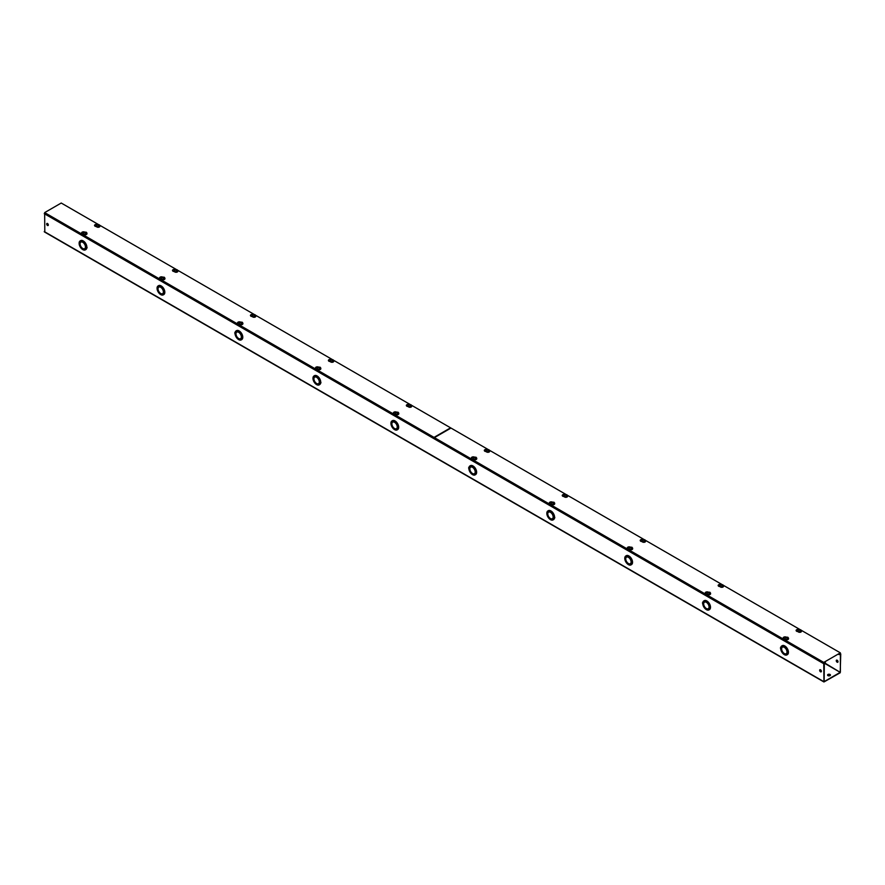 <?xml version="1.0" encoding="UTF-8"?>
<svg xmlns="http://www.w3.org/2000/svg" width="885" height="885" viewBox="0 0 885 885"><rect width="100%" height="100%" fill="white"/><g stroke="black" fill="none" stroke-linecap="round" stroke-linejoin="round"><path stroke-width="1.33" d="M96.498 226.527A1.87 1.073 180 0 1 95.093 226.206A1.87 1.073 180 0 1 94.54 225.443A1.87 1.073 180 0 1 95.569 224.491A1.87 1.073 180 0 1 97.516 224.58M96.996 224.856A1.87 1.073 0 0 0 94.584 225.664M83.577 233.983A1.87 1.073 180 0 1 82.172 233.673A1.87 1.073 180 0 1 81.619 232.91A1.87 1.073 180 0 1 82.648 231.947A1.87 1.073 180 0 1 84.595 232.036M84.075 232.312A1.87 1.073 0 0 0 81.663 233.12M174.445 271.529A1.87 1.073 180 0 1 173.04 271.219A1.87 1.073 180 0 1 172.498 270.456A1.87 1.073 180 0 1 173.526 269.494A1.87 1.073 180 0 1 175.473 269.582M174.942 269.859A1.87 1.073 0 0 0 172.531 270.666M161.524 278.985A1.87 1.073 180 0 1 160.119 278.675A1.87 1.073 180 0 1 159.577 277.912A1.87 1.073 180 0 1 160.605 276.95A1.87 1.073 180 0 1 162.552 277.049M162.021 277.315A1.87 1.073 0 0 0 159.61 278.122M252.402 316.531A1.87 1.073 180 0 1 250.997 316.222A1.87 1.073 180 0 1 250.444 315.458A1.87 1.073 180 0 1 251.473 314.496A1.87 1.073 180 0 1 253.42 314.595M252.9 314.861A1.87 1.073 0 0 0 250.488 315.668M239.481 323.998A1.87 1.073 180 0 1 238.076 323.678A1.87 1.073 180 0 1 237.523 322.914A1.87 1.073 180 0 1 238.552 321.952A1.87 1.073 180 0 1 240.499 322.051M239.979 322.328A1.87 1.073 0 0 0 237.567 323.136M330.348 361.534A1.87 1.073 180 0 1 328.943 361.224A1.87 1.073 180 0 1 328.401 360.46A1.87 1.073 180 0 1 329.43 359.498A1.87 1.073 180 0 1 331.377 359.598M330.846 359.863A1.87 1.073 0 0 0 328.435 360.682M317.427 369.001A1.87 1.073 180 0 1 316.022 368.68A1.87 1.073 180 0 1 315.48 367.928A1.87 1.073 180 0 1 316.509 366.965A1.87 1.073 180 0 1 318.456 367.054M317.925 367.33A1.87 1.073 0 0 0 315.514 368.138M408.306 406.547A1.87 1.073 180 0 1 406.901 406.226A1.87 1.073 180 0 1 406.348 405.463A1.87 1.073 180 0 1 407.377 404.511A1.87 1.073 180 0 1 409.324 404.6M408.804 404.876A1.87 1.073 0 0 0 406.392 405.684M395.385 414.003A1.87 1.073 180 0 1 393.98 413.693A1.87 1.073 180 0 1 393.427 412.93A1.87 1.073 180 0 1 394.456 411.967A1.87 1.073 180 0 1 396.403 412.067M395.883 412.333A1.87 1.073 0 0 0 393.471 413.14M98.423 224.502L61.231 203.03L44.659 212.599L434.015 437.389L450.587 427.82L411.558 405.286M410.231 404.522L333.601 360.284M332.273 359.509L255.654 315.281M254.327 314.507L177.697 270.268M176.369 269.505L99.751 225.266M450.587 427.82L434.015 437.389M44.659 212.599L434.015 437.821M827.995 675.642A1.438 0.83 180 0 1 827.575 675.056A1.438 0.83 180 0 1 828.46 674.281A1.438 0.83 180 0 1 830.03 674.47A1.438 0.83 180 0 1 830.451 675.056A1.438 0.83 180 0 1 829.566 675.819A1.438 0.83 180 0 1 827.995 675.642M830.395 675.266A1.438 0.83 0 0 0 830.03 674.89A1.438 0.83 0 0 0 828.637 674.68A1.438 0.83 0 0 0 827.63 675.266M47.502 225.487A1.217 0.708 60 0 1 47.502 223.496A1.217 0.708 60 0 1 47.502 225.487M48.266 225.387A1.217 0.708 60 0 1 47.104 223.374M820.517 671.792A1.217 0.708 60 0 1 820.517 669.79A1.217 0.708 60 0 1 820.517 671.792M821.291 671.693A1.217 0.708 60 0 1 820.13 669.679M82.626 240.609A5.166 2.987 60 0 0 80.657 240.631L80.181 240.908A5.166 2.987 60 0 1 82.349 240.963L83.168 241.428A5.166 2.987 60 0 1 85.336 243.873L84.761 244.216L85.336 243.873M82.825 240.687L83.632 241.162A5.166 2.987 60 0 1 85.801 243.607M160.572 285.612A5.166 2.987 60 0 0 158.603 285.645L158.138 285.91A5.166 2.987 60 0 1 160.307 285.966L161.114 286.43A5.166 2.987 60 0 1 163.282 288.886L163.769 288.654A5.166 2.987 60 0 1 164.809 291.751L164.809 292.692M160.771 285.689L161.579 286.165A5.166 2.987 60 0 1 163.747 288.61L163.305 288.919A5.166 2.987 60 0 1 164.344 292.017L164.344 292.957A5.166 2.987 60 0 1 163.305 294.86A5.166 2.987 60 0 1 161.114 294.816L160.307 294.351A5.166 2.987 60 0 1 158.138 291.906A5.166 2.987 60 0 1 157.076 288.764L157.076 287.824A5.166 2.987 60 0 1 158.116 285.921L158.692 286.917L158.116 285.921M238.53 330.614A5.166 2.987 60 0 0 236.56 330.647L236.085 330.913A5.166 2.987 60 0 1 238.253 330.968L239.072 331.444A5.166 2.987 60 0 1 241.24 333.888L240.665 334.22L241.24 333.888M238.729 330.702L239.536 331.167A5.166 2.987 60 0 1 241.705 333.612M316.476 375.627A5.166 2.987 60 0 0 314.507 375.649L314.042 375.926A5.166 2.987 60 0 1 316.21 375.97L317.018 376.446A5.166 2.987 60 0 1 319.186 378.891L318.611 379.223L319.186 378.891M316.675 375.705L317.483 376.169A5.166 2.987 60 0 1 319.651 378.625M394.433 420.629A5.166 2.987 60 0 0 392.464 420.652L391.989 420.928A5.166 2.987 60 0 1 394.157 420.983L394.976 421.448A5.166 2.987 60 0 1 397.144 423.893L397.63 423.661A5.166 2.987 60 0 1 398.67 426.769L398.67 427.698M394.633 420.707L395.44 421.183A5.166 2.987 60 0 1 397.608 423.627L397.166 423.937A5.166 2.987 60 0 1 398.195 427.035L398.195 427.975A5.166 2.987 60 0 1 397.166 429.878A5.166 2.987 60 0 1 394.976 429.833L394.157 429.369A5.166 2.987 60 0 1 391.989 426.924L392.564 426.581L391.966 426.88A5.166 2.987 60 0 1 390.938 423.782L390.938 422.842A5.166 2.987 60 0 1 391.966 420.939L392.553 421.935L391.966 420.939M472.38 465.632A5.166 2.987 60 0 0 470.411 465.665L469.946 465.93A5.166 2.987 60 0 1 472.114 465.986L472.922 466.45A5.166 2.987 60 0 1 475.09 468.906L474.515 469.238L475.09 468.906M472.579 465.72L473.387 466.185A5.166 2.987 60 0 1 475.555 468.63M550.337 510.634A5.166 2.987 60 0 0 548.368 510.667L547.892 510.933A5.166 2.987 60 0 1 550.061 510.988L550.879 511.464A5.166 2.987 60 0 1 553.048 513.908L552.472 514.24L553.048 513.908M550.536 510.722L551.344 511.187A5.166 2.987 60 0 1 553.512 513.632M628.284 555.647A5.166 2.987 60 0 0 626.314 555.669L625.85 555.946A5.166 2.987 60 0 1 628.018 555.99L628.826 556.466A5.166 2.987 60 0 1 630.994 558.911L631.481 558.678A5.166 2.987 60 0 1 632.521 561.776L632.521 562.716M628.483 555.725L629.29 556.189A5.166 2.987 60 0 1 631.459 558.645L631.016 558.955A5.166 2.987 60 0 1 632.056 562.052L632.056 562.993A5.166 2.987 60 0 1 631.016 564.895A5.166 2.987 60 0 1 628.826 564.851L628.018 564.387A5.166 2.987 60 0 1 625.85 561.931L626.425 561.599L625.828 561.898A5.166 2.987 60 0 1 624.788 558.8L624.788 557.86A5.166 2.987 60 0 1 625.828 555.957L626.403 556.953L625.828 555.957M706.241 600.649A5.166 2.987 60 0 0 704.272 600.672L703.796 600.948A5.166 2.987 60 0 1 705.964 601.003L706.783 601.468A5.166 2.987 60 0 1 708.951 603.913L708.376 604.256L708.951 603.913M706.44 600.727L707.248 601.203A5.166 2.987 60 0 1 709.416 603.647M784.187 645.652A5.166 2.987 60 0 0 782.218 645.685L781.754 645.95A5.166 2.987 60 0 1 783.922 646.006L784.73 646.47A5.166 2.987 60 0 1 786.898 648.926L786.322 649.258L786.898 648.926M784.387 645.74L785.194 646.205A5.166 2.987 60 0 1 787.362 648.65M836.734 660.088A1.217 0.708 -120 0 0 837.896 662.102M837.133 660.199A1.217 0.708 -120 0 0 837.133 662.201A1.217 0.708 -120 0 0 837.133 660.199M824.333 681.505L840.197 672.346L824.322 663.186L824.145 681.395M44.659 212.809L44.803 231.881M824.698 662.965L840.197 672.346M838.925 654.092L840.385 654.126L840.385 672.025M839.124 654.214L840.75 653.915L840.197 672.777L823.935 681.97L823.769 663.717L825.395 662.566L824.333 663.186M85.823 243.641L84.772 244.238L85.823 243.641A5.166 2.987 60 0 1 86.863 246.749L86.863 247.678M86.83 247.888A5.166 2.987 60 0 1 85.823 249.581L85.358 249.858A5.166 2.987 60 0 1 83.168 249.813L82.349 249.349A5.166 2.987 60 0 1 80.181 246.893L80.867 246.495L80.159 246.86A5.166 2.987 60 0 1 79.13 243.762L79.13 242.822A5.166 2.987 60 0 1 80.159 240.919L80.745 241.915L80.159 240.919M84.396 248.785A4.016 2.323 -120 0 0 84.993 248.707M85.801 249.603L84.772 248.862L85.336 249.869A5.166 2.987 60 0 0 86.387 247.955L87.139 247.711M164.787 292.902A5.166 2.987 60 0 1 163.769 294.594L162.729 293.864L163.747 294.605M162.342 293.787A4.016 2.323 -120 0 0 162.94 293.709M241.727 333.656L240.676 334.253L241.727 333.656A5.166 2.987 60 0 1 242.767 336.754L242.767 337.694M242.733 337.904A5.166 2.987 60 0 1 241.727 339.597L241.24 339.884A5.166 2.987 60 0 1 239.072 339.829L238.253 339.353A5.166 2.987 60 0 1 236.085 336.908L236.771 336.51M240.3 338.789A4.016 2.323 -120 0 0 240.897 338.723M319.673 378.658L318.633 379.256L319.673 378.658A5.166 2.987 60 0 1 320.713 381.756L320.713 382.696M320.691 382.906A5.166 2.987 60 0 1 319.673 384.599L319.186 384.887A5.166 2.987 60 0 1 317.018 384.831L316.21 384.367A5.166 2.987 60 0 1 314.042 381.911L314.728 381.512L314.02 381.877A5.166 2.987 60 0 1 312.98 378.78L312.98 377.84A5.166 2.987 60 0 1 314.02 375.937L314.595 376.922L314.02 375.937M318.246 383.802A4.016 2.323 -120 0 0 318.843 383.725M398.637 427.909A5.166 2.987 60 0 1 397.63 429.601L396.58 428.882L397.608 429.623M396.203 428.805A4.016 2.323 -120 0 0 396.801 428.727M475.577 468.674L474.537 469.271L475.577 468.674A5.166 2.987 60 0 1 476.617 471.771L476.617 472.712M476.595 472.922A5.166 2.987 60 0 1 475.577 474.614L475.09 474.891A5.166 2.987 60 0 1 472.922 474.836L472.114 474.371A5.166 2.987 60 0 1 469.946 471.926L470.632 471.517M474.15 473.807A4.016 2.323 -120 0 0 474.747 473.729M553.534 513.676L552.483 514.274L553.534 513.676A5.166 2.987 60 0 1 554.574 516.774L554.574 517.714M554.541 517.924A5.166 2.987 60 0 1 553.534 519.617L553.048 519.904A5.166 2.987 60 0 1 550.879 519.849L550.061 519.373A5.166 2.987 60 0 1 547.892 516.928L548.589 516.53L547.87 516.895A5.166 2.987 60 0 1 546.841 513.787L546.841 512.857A5.166 2.987 60 0 1 547.87 510.944L548.457 511.939L547.87 510.944M552.107 518.809A4.016 2.323 -120 0 0 552.705 518.743M632.498 562.926A5.166 2.987 60 0 1 631.481 564.619L630.441 563.9L631.459 564.63M630.054 563.822A4.016 2.323 -120 0 0 630.651 563.745M709.438 603.681L708.387 604.278L709.438 603.681A5.166 2.987 60 0 1 710.478 606.789L710.478 607.718M710.445 607.929A5.166 2.987 60 0 1 709.438 609.632L708.951 609.909A5.166 2.987 60 0 1 706.783 609.853L705.964 609.389A5.166 2.987 60 0 1 703.796 606.944L704.493 606.535M708.011 608.825A4.016 2.323 -120 0 0 708.608 608.747M787.385 648.694L786.345 649.291L787.385 648.694A5.166 2.987 60 0 1 788.424 651.791L788.424 652.732M788.402 652.942A5.166 2.987 60 0 1 787.385 654.635L786.898 654.911A5.166 2.987 60 0 1 784.73 654.856L783.922 654.391A5.166 2.987 60 0 1 781.754 651.946L782.44 651.537M785.957 653.827A4.016 2.323 -120 0 0 786.555 653.761M838.549 654.303L839.124 654.635M83.035 242.28L82.891 242.18A4.016 2.323 60 0 1 84.761 244.216M80.756 241.904A4.016 2.323 60 0 1 82.626 242.036L82.626 242.225A3.794 2.19 60 0 0 80.867 242.103L81.331 241.837M80.093 243.497L80.081 243.696A3.794 2.19 60 0 1 80.867 242.103M79.915 243.596A4.016 2.323 60 0 1 80.745 241.915M80.745 246.528A4.016 2.323 60 0 1 79.915 243.895L80.081 243.994A3.794 2.19 60 0 0 82.626 248.397L82.626 248.585A4.016 2.323 60 0 1 80.756 246.561M84.761 248.873A4.016 2.323 60 0 1 82.891 248.74L83.068 248.641M84.772 248.862A4.016 2.323 60 0 0 85.602 247.18L85.436 247.081A3.794 2.19 60 0 1 84.65 248.674A3.794 2.19 60 0 1 82.891 248.552L82.891 248.74M86.863 246.749L86.675 247.977M85.358 243.917A5.166 2.987 60 0 1 86.387 247.015M84.772 244.238A4.016 2.323 60 0 1 85.602 246.871L85.591 246.694M82.891 242.368A3.794 2.19 60 0 1 85.436 246.782M160.993 287.293L160.838 287.194A4.016 2.323 60 0 1 162.707 289.218A4.016 2.323 60 0 1 163.548 291.884L163.537 291.696M158.05 288.499L157.873 288.599A4.016 2.323 60 0 1 158.692 286.917A4.016 2.323 60 0 1 160.583 287.039L160.583 287.227A3.794 2.19 60 0 0 158.813 287.105L159.278 286.84M157.873 288.599L158.039 288.698A3.794 2.19 60 0 1 158.813 287.105M158.692 291.541L158.116 291.862L158.714 291.563A4.016 2.323 60 0 1 157.873 288.908L158.039 288.997A3.794 2.19 60 0 0 160.583 293.411L160.583 293.599A4.016 2.323 60 0 1 158.714 291.563L158.692 291.541M160.838 293.743L160.838 293.555A3.794 2.19 60 0 0 162.608 293.676A3.794 2.19 60 0 0 163.382 292.083L163.548 292.183A4.016 2.323 60 0 1 162.729 293.864L162.707 293.875A4.016 2.323 60 0 1 160.838 293.743L161.015 293.643M160.838 287.382A3.794 2.19 60 0 1 163.382 291.784M238.939 332.295L238.795 332.196A4.016 2.323 60 0 1 240.665 334.22M236.66 331.908L236.085 330.913L236.66 331.908A4.016 2.323 60 0 1 238.53 332.041L238.53 332.229A3.794 2.19 60 0 0 236.771 332.118L237.235 331.842M235.996 333.501L235.985 333.7A3.794 2.19 60 0 1 236.771 332.118M235.819 333.612A4.016 2.323 60 0 1 236.649 331.919M236.085 330.913L236.063 330.924A5.166 2.987 60 0 0 235.034 332.826L235.056 332.627M236.76 336.477L236.063 336.864A5.166 2.987 60 0 1 235.034 333.767L234.746 332.804M236.649 336.543A4.016 2.323 60 0 1 235.819 333.91L235.985 333.999A3.794 2.19 60 0 0 238.53 338.413L238.53 338.601A4.016 2.323 60 0 1 236.66 336.577M241.727 339.597L240.676 338.878A4.016 2.323 60 0 1 238.795 338.756L238.795 338.568A3.794 2.19 60 0 0 240.554 338.678A3.794 2.19 60 0 0 241.339 337.096L241.505 337.185A4.016 2.323 60 0 1 240.676 338.878L241.24 339.884M242.767 336.754L242.291 337.959A5.166 2.987 60 0 1 241.262 339.862M241.262 333.922A5.166 2.987 60 0 1 242.291 337.03M240.676 334.253A4.016 2.323 60 0 1 241.505 336.886L241.494 336.709M238.795 332.384A3.794 2.19 60 0 1 241.339 336.798M316.896 377.298L316.741 377.198A4.016 2.323 60 0 1 318.611 379.223M313.954 378.514L313.777 378.614A4.016 2.323 60 0 1 314.595 376.922A4.016 2.323 60 0 1 316.487 377.054L316.487 377.242A3.794 2.19 60 0 0 314.717 377.121L315.182 376.855M313.777 378.614L313.943 378.703A3.794 2.19 60 0 1 314.717 377.121M314.595 381.546A4.016 2.323 60 0 1 313.777 378.913L313.943 379.012A3.794 2.19 60 0 0 316.487 383.415L316.487 383.603A4.016 2.323 60 0 1 314.617 381.579M318.611 383.891L319.186 384.887L318.611 383.891A4.016 2.323 60 0 1 316.741 383.758L316.918 383.659M318.633 383.88A4.016 2.323 60 0 0 319.452 382.187L319.286 382.099A3.794 2.19 60 0 1 318.512 383.681A3.794 2.19 60 0 1 316.741 383.57L316.741 383.758M319.673 384.599L319.208 384.875A5.166 2.987 60 0 0 320.248 382.973L321.001 382.729M320.713 381.756L320.536 382.995M319.208 378.935A5.166 2.987 60 0 1 320.248 382.032M318.633 379.256A4.016 2.323 60 0 1 319.452 381.889L319.441 381.712M316.741 377.386A3.794 2.19 60 0 1 319.286 381.8M394.843 422.3L394.699 422.2A4.016 2.323 60 0 1 396.569 424.236A4.016 2.323 60 0 1 397.409 426.902L397.398 426.714M391.9 423.517L391.723 423.616A4.016 2.323 60 0 1 392.553 421.935A4.016 2.323 60 0 1 394.433 422.056L394.433 422.245A3.794 2.19 60 0 0 392.674 422.123L393.139 421.857M391.723 423.616L391.889 423.716A3.794 2.19 60 0 1 392.674 422.123M392.663 426.481L392.553 426.548A4.016 2.323 60 0 1 391.723 423.915L391.889 424.015A3.794 2.19 60 0 0 394.433 428.428L394.433 428.606A4.016 2.323 60 0 1 392.564 426.581L392.686 426.515M394.699 428.76L394.699 428.572A3.794 2.19 60 0 0 396.458 428.694A3.794 2.19 60 0 0 397.243 427.101L397.409 427.201A4.016 2.323 60 0 1 396.58 428.882L396.569 428.893A4.016 2.323 60 0 1 394.699 428.76L394.876 428.661M394.699 422.388A3.794 2.19 60 0 1 397.243 426.802M472.8 467.313L472.645 467.214A4.016 2.323 60 0 1 474.515 469.238M470.521 466.926L469.946 465.93L470.521 466.926A4.016 2.323 60 0 1 472.391 467.059L472.391 467.247A3.794 2.19 60 0 0 470.621 467.136L471.085 466.86M469.858 468.519L469.846 468.718A3.794 2.19 60 0 1 470.621 467.136M469.681 468.619A4.016 2.323 60 0 1 470.499 466.937M469.946 465.93L469.924 465.941A5.166 2.987 60 0 0 468.884 467.844L468.917 467.634M470.61 471.495L469.924 471.882A5.166 2.987 60 0 1 468.884 468.784L468.596 467.822M470.499 471.561A4.016 2.323 60 0 1 469.681 468.928L469.846 469.017A3.794 2.19 60 0 0 472.391 473.431L472.391 473.619A4.016 2.323 60 0 1 470.521 471.583M474.515 473.895A4.016 2.323 60 0 1 472.645 473.763L472.645 473.575A3.794 2.19 60 0 0 474.415 473.696A3.794 2.19 60 0 0 475.19 472.103L475.356 472.203A4.016 2.323 60 0 1 474.537 473.884L475.09 474.891M475.577 474.614L474.537 473.884M476.617 471.771L476.152 472.977A5.166 2.987 60 0 1 475.112 474.88M475.112 468.939A5.166 2.987 60 0 1 476.152 472.037M474.537 469.271A4.016 2.323 60 0 1 475.356 471.904L475.345 471.716M472.645 467.402A3.794 2.19 60 0 1 475.19 471.805M550.747 512.315L550.603 512.216A4.016 2.323 60 0 1 552.472 514.24M547.804 513.521L547.627 513.632A4.016 2.323 60 0 1 548.457 511.939A4.016 2.323 60 0 1 550.337 512.061L550.337 512.249A3.794 2.19 60 0 0 548.578 512.138L549.043 511.862M547.627 513.632L547.793 513.72A3.794 2.19 60 0 1 548.578 512.138M548.457 516.563A4.016 2.323 60 0 1 547.627 513.931L547.793 514.019A3.794 2.19 60 0 0 550.337 518.433L550.337 518.621A4.016 2.323 60 0 1 548.468 516.597M550.603 518.776L550.603 518.588A3.794 2.19 60 0 0 552.362 518.698A3.794 2.19 60 0 0 553.147 517.117L553.313 517.205A4.016 2.323 60 0 1 552.483 518.898L553.048 519.904L552.472 518.909A4.016 2.323 60 0 1 550.603 518.776L550.78 518.665M553.534 519.617L553.07 519.882A5.166 2.987 60 0 0 554.098 517.979L554.851 517.747M554.574 516.774L554.386 518.013M553.07 513.942A5.166 2.987 60 0 1 554.098 517.05M552.483 514.274A4.016 2.323 60 0 1 553.313 516.906L553.302 516.729M550.603 512.404A3.794 2.19 60 0 1 553.147 516.818M628.704 557.318L628.549 557.218A4.016 2.323 60 0 1 630.419 559.243M625.761 558.535L625.584 558.634A4.016 2.323 60 0 1 626.403 556.953A4.016 2.323 60 0 1 628.295 557.074L628.295 557.262A3.794 2.19 60 0 0 626.525 557.141L627 556.875M625.584 558.634L625.75 558.723A3.794 2.19 60 0 1 626.525 557.141M626.514 561.499L626.403 561.566A4.016 2.323 60 0 1 625.584 558.933L625.75 559.032A3.794 2.19 60 0 0 628.295 563.435L628.295 563.623A4.016 2.323 60 0 1 626.425 561.599L626.536 561.533M630.419 563.911A4.016 2.323 60 0 1 628.549 563.778L628.726 563.679M630.441 563.9A4.016 2.323 60 0 0 631.259 562.207L631.093 562.119A3.794 2.19 60 0 1 630.319 563.701A3.794 2.19 60 0 1 628.549 563.59L628.549 563.778M630.441 559.276A4.016 2.323 60 0 1 631.259 561.909L631.248 561.732M628.549 557.406A3.794 2.19 60 0 1 631.093 561.82M706.65 602.32L706.507 602.22A4.016 2.323 60 0 1 708.376 604.256M703.708 603.537L703.531 603.636A4.016 2.323 60 0 1 704.36 601.955L703.796 600.948L704.36 601.955A4.016 2.323 60 0 1 706.241 602.077L706.241 602.265A3.794 2.19 60 0 0 704.482 602.143L704.947 601.877M703.531 603.636L703.697 603.736A3.794 2.19 60 0 1 704.482 602.143M703.796 600.948L703.774 600.959A5.166 2.987 60 0 0 702.745 602.862L702.767 602.652M704.471 606.502L703.774 606.9A5.166 2.987 60 0 1 702.745 603.802L702.458 602.829M704.36 606.568A4.016 2.323 60 0 1 703.531 603.935L703.697 604.035A3.794 2.19 60 0 0 706.241 608.449L706.241 608.637A4.016 2.323 60 0 1 704.371 606.601M708.376 608.913A4.016 2.323 60 0 1 706.507 608.78L706.507 608.592A3.794 2.19 60 0 0 708.265 608.714A3.794 2.19 60 0 0 709.051 607.121L709.217 607.221A4.016 2.323 60 0 1 708.387 608.902L708.951 609.909M709.438 609.632L708.387 608.902M710.478 606.789L710.002 607.995A5.166 2.987 60 0 1 708.973 609.898M708.973 603.957A5.166 2.987 60 0 1 710.002 607.055M708.387 604.278A4.016 2.323 60 0 1 709.217 606.922L709.206 606.734M706.507 602.408A3.794 2.19 60 0 1 709.051 606.822M784.608 647.333L784.453 647.234A4.016 2.323 60 0 1 786.322 649.258M782.329 646.946L781.754 645.95L782.329 646.946A4.016 2.323 60 0 1 784.198 647.079L784.198 647.267A3.794 2.19 60 0 0 782.428 647.156L782.904 646.88M781.665 648.539L781.654 648.738A3.794 2.19 60 0 1 782.428 647.156M781.488 648.639A4.016 2.323 60 0 1 782.307 646.957M781.754 645.95L781.732 645.961A5.166 2.987 60 0 0 780.692 647.864L780.725 647.654M782.417 651.515L781.732 651.902A5.166 2.987 60 0 1 780.692 648.805L780.404 647.842M782.307 651.581A4.016 2.323 60 0 1 781.488 648.948L781.654 649.037A3.794 2.19 60 0 0 784.198 653.451L784.198 653.639A4.016 2.323 60 0 1 782.329 651.603M787.385 654.635L786.345 653.904A4.016 2.323 60 0 1 784.453 653.783L784.453 653.595A3.794 2.19 60 0 0 786.223 653.716A3.794 2.19 60 0 0 786.997 652.123L787.163 652.223A4.016 2.323 60 0 1 786.345 653.904L786.898 654.911M788.424 651.791L787.96 652.997A5.166 2.987 60 0 1 786.92 654.9M786.92 648.959A5.166 2.987 60 0 1 787.96 652.057M786.345 649.291A4.016 2.323 60 0 1 787.163 651.924L787.152 651.736M784.453 647.422A3.794 2.19 60 0 1 786.997 651.825M486.252 451.549A1.87 1.073 180 0 1 484.847 451.239A1.87 1.073 180 0 1 484.305 450.476A1.87 1.073 180 0 1 485.334 449.514A1.87 1.073 180 0 1 487.281 449.602M486.75 449.879A1.87 1.073 0 0 0 484.338 450.686M473.331 459.005A1.87 1.073 180 0 1 471.926 458.695A1.87 1.073 180 0 1 471.384 457.932A1.87 1.073 180 0 1 472.413 456.97A1.87 1.073 180 0 1 474.36 457.069M473.829 457.335A1.87 1.073 0 0 0 471.417 458.142M564.21 496.551A1.87 1.073 180 0 1 562.805 496.242A1.87 1.073 180 0 1 562.252 495.478A1.87 1.073 180 0 1 563.28 494.516A1.87 1.073 180 0 1 565.227 494.615M564.707 494.881A1.87 1.073 0 0 0 562.296 495.688M551.289 504.019A1.87 1.073 180 0 1 549.884 503.698A1.87 1.073 180 0 1 549.331 502.934A1.87 1.073 180 0 1 550.359 501.972A1.87 1.073 180 0 1 552.306 502.072M551.786 502.348A1.87 1.073 0 0 0 549.375 503.156M642.156 541.565A1.87 1.073 180 0 1 640.751 541.244A1.87 1.073 180 0 1 640.209 540.481A1.87 1.073 180 0 1 641.238 539.518A1.87 1.073 180 0 1 643.185 539.618M642.654 539.894A1.87 1.073 0 0 0 640.242 540.702M629.235 549.021A1.87 1.073 180 0 1 627.83 548.7A1.87 1.073 180 0 1 627.288 547.948A1.87 1.073 180 0 1 628.317 546.985A1.87 1.073 180 0 1 630.264 547.074M629.733 547.35A1.87 1.073 0 0 0 627.321 548.158M720.113 586.567A1.87 1.073 180 0 1 718.708 586.246A1.87 1.073 180 0 1 718.155 585.494A1.87 1.073 180 0 1 719.184 584.531A1.87 1.073 180 0 1 721.131 584.62M720.611 584.897A1.87 1.073 0 0 0 718.2 585.704M707.192 594.023A1.87 1.073 180 0 1 705.788 593.713A1.87 1.073 180 0 1 705.234 592.95A1.87 1.073 180 0 1 706.263 591.988A1.87 1.073 180 0 1 708.21 592.087M707.69 592.353A1.87 1.073 0 0 0 705.279 593.16M798.06 631.569A1.87 1.073 180 0 1 796.655 631.259A1.87 1.073 180 0 1 796.113 630.496A1.87 1.073 180 0 1 797.142 629.534A1.87 1.073 180 0 1 799.089 629.633M798.558 629.899A1.87 1.073 0 0 0 796.146 630.706M785.139 639.025A1.87 1.073 180 0 1 783.734 638.716A1.87 1.073 180 0 1 783.192 637.952A1.87 1.073 180 0 1 784.221 636.99A1.87 1.073 180 0 1 786.168 637.089M785.637 637.355A1.87 1.073 0 0 0 783.225 638.162M488.177 449.525L450.985 428.052L434.413 437.621L823.769 662.411L840.341 652.842L801.312 630.308M799.985 629.545L723.366 585.306M722.038 584.542L645.408 540.304M644.081 539.54L567.462 495.301M566.135 494.527L489.505 450.288M840.341 652.842L823.769 662.411M434.369 437.61L823.769 662.843M240.366 322.394L241.572 323.08L240.366 322.394M241.959 322.859L240.156 322.383L241.671 322.328L241.904 323.39M242.291 324.496L240.1 324.552M241.572 323.08L242.158 323.987A1.715 0.985 -0 0 0 242.545 323.766M241.671 322.892L241.03 322.892M253.287 314.927L254.493 315.624L253.287 314.927M254.88 315.403L253.077 314.927L254.592 314.872L254.825 315.934M255.212 317.04L253.021 317.084M254.493 315.624L255.079 316.531A1.715 0.985 -0 0 0 255.466 316.31M254.592 315.436L253.951 315.436M162.409 277.381L163.614 278.078L162.409 277.381M164.002 277.857L162.209 277.381L163.725 277.326L164.599 278.764L163.946 278.388M164.344 279.494L162.154 279.538M163.614 278.078L164.212 278.985A1.715 0.985 -0 0 0 164.599 278.764M163.725 277.89L163.083 277.89M175.33 269.925L176.535 270.622L175.33 269.925M176.923 270.401L175.13 269.925L176.646 269.859L177.52 271.297L176.867 270.921M177.254 272.038L175.075 272.082M176.535 270.622L177.133 271.529A1.715 0.985 -0 0 0 177.52 271.297M176.646 270.423L176.004 270.423M84.462 232.379L85.668 233.076L84.462 232.379M86.055 232.855L84.252 232.379L85.768 232.312L86 233.386M86.387 234.492L84.197 234.536M85.668 233.076L86.254 233.983A1.715 0.985 -0 0 0 86.641 233.751M85.768 232.877L85.126 232.877M97.383 224.923L98.589 225.62L97.383 224.923M98.976 225.387L97.173 224.912L98.689 224.856L98.921 225.918M99.308 227.025L97.118 227.08M98.589 225.62L99.175 226.516A1.715 0.985 -0 0 0 99.562 226.294M98.689 225.421L98.047 225.421M786.024 637.421L787.23 638.118L786.024 637.421M787.617 637.897L785.825 637.421L787.34 637.366L788.214 638.804L787.561 638.428M787.96 639.534L785.769 639.578M787.23 638.118L787.827 639.025A1.715 0.985 -0 0 0 788.214 638.804M787.34 637.93L786.699 637.93M798.945 629.965L800.151 630.662L798.945 629.965M800.538 630.441L798.746 629.965L800.261 629.91L801.135 631.337L800.482 630.972M800.881 632.078L798.69 632.122M800.151 630.662L800.748 631.569A1.715 0.985 -0 0 0 801.135 631.337M800.261 630.463L799.62 630.463M708.077 592.419L709.283 593.116L708.077 592.419M709.67 592.895L707.867 592.419L709.383 592.364L709.615 593.426M710.002 594.532L707.812 594.576M709.283 593.116L709.87 594.023A1.715 0.985 -0 0 0 710.257 593.791M709.383 592.917L708.752 592.917M720.998 584.963L722.204 585.66L720.998 584.963M722.591 585.428L720.788 584.952L722.304 584.897L722.536 585.958M722.923 587.076L720.733 587.12M722.204 585.66L722.791 586.556A1.715 0.985 -0 0 0 723.178 586.335M722.304 585.461L721.662 585.461M630.12 547.417L631.326 548.114L630.12 547.417M631.713 547.881L629.921 547.417L631.436 547.35L632.31 548.788L631.658 548.412M632.056 549.53L629.866 549.574M631.326 548.114L631.923 549.01A1.715 0.985 -0 0 0 632.31 548.788M631.436 547.915L630.795 547.915M643.041 539.961L644.247 540.647L643.041 539.961M644.634 540.425L642.842 539.95L644.357 539.894L645.231 541.332L644.579 540.956M644.977 542.062L642.787 542.118M644.247 540.647L644.844 541.554A1.715 0.985 -0 0 0 645.231 541.332M644.357 540.458L643.716 540.458M552.174 502.415L553.379 503.111L552.174 502.415M553.767 502.879L551.963 502.403L553.479 502.348L553.711 503.41M554.098 504.516L551.908 504.572M553.379 503.111L553.966 504.007A1.715 0.985 -0 0 0 554.353 503.786M553.479 502.912L552.848 502.912M565.095 494.947L566.3 495.644L565.095 494.947M566.688 495.423L564.884 494.947L566.4 494.892L566.632 495.954M567.019 497.06L564.829 497.104M566.3 495.644L566.887 496.551A1.715 0.985 -0 0 0 567.274 496.33M566.4 495.456L565.758 495.456M474.216 457.401L475.422 458.098L474.216 457.401M475.809 457.877L474.017 457.401L475.533 457.346L476.407 458.784L475.754 458.408M476.152 459.514L473.962 459.558M475.422 458.098L476.019 459.005A1.715 0.985 -0 0 0 476.407 458.784M475.533 457.91L474.891 457.91M487.137 449.945L488.343 450.642L487.137 449.945M488.73 450.421L486.938 449.945L488.454 449.879L489.328 451.317L488.675 450.952M489.073 452.058L486.883 452.102M488.343 450.642L488.94 451.549A1.715 0.985 -0 0 0 489.328 451.317M488.454 450.443L487.812 450.443M396.27 412.399L397.476 413.096L396.27 412.399M397.863 412.875L396.06 412.399L397.575 412.344L397.808 413.406M398.195 414.512L396.004 414.556M397.476 413.096L398.062 414.003A1.715 0.985 -0 0 0 398.449 413.771M397.575 412.897L396.934 412.897M409.191 404.943L410.397 405.64L409.191 404.943M410.784 405.407L408.981 404.932L410.496 404.876L410.728 405.938M411.116 407.056L408.925 407.1M410.397 405.64L410.983 406.536A1.715 0.985 -0 0 0 411.37 406.315M410.496 405.441L409.855 405.441M318.312 367.397L319.518 368.094L318.312 367.397M319.905 367.861L318.113 367.386L319.629 367.33L320.503 368.768L319.85 368.392M320.248 369.51L318.058 369.554M319.518 368.094L320.116 368.99A1.715 0.985 -0 0 0 320.503 368.768M319.629 367.894L318.987 367.894M331.233 359.941L332.439 360.626L331.233 359.941M332.826 360.405L331.034 359.93L332.55 359.874L333.424 361.312L332.771 360.936M333.158 362.042L330.979 362.098M332.439 360.626L333.037 361.534A1.715 0.985 -0 0 0 333.424 361.312M332.55 360.438L331.908 360.438M823.769 681.616L44.25 231.56M823.769 663.717L44.25 213.672M242.833 323.523A1.726 0.996 180 0 1 242.877 323.755A1.726 0.996 180 0 1 241.815 324.673A1.726 0.996 180 0 1 239.946 324.452A1.726 0.996 180 0 1 239.437 323.755A1.726 0.996 180 0 1 239.481 323.523M242.379 322.594A1.726 0.996 180 0 1 242.877 323.302A1.726 0.996 180 0 1 241.815 324.22A1.726 0.996 180 0 1 239.946 323.998A1.726 0.996 180 0 1 239.437 323.302L239.89 322.372M255.754 316.067A1.726 0.996 180 0 1 255.798 316.288A1.726 0.996 180 0 1 254.736 317.206A1.726 0.996 180 0 1 252.867 316.996A1.726 0.996 180 0 1 252.358 316.288A1.726 0.996 180 0 1 252.402 316.067M255.3 315.137A1.726 0.996 180 0 1 255.798 315.845A1.726 0.996 180 0 1 254.736 316.764A1.726 0.996 180 0 1 252.867 316.542A1.726 0.996 180 0 1 252.358 315.845L252.811 314.916M164.887 278.521A1.726 0.996 180 0 1 164.931 278.742A1.726 0.996 180 0 1 163.869 279.66A1.726 0.996 180 0 1 161.988 279.45A1.726 0.996 180 0 1 161.49 278.742A1.726 0.996 180 0 1 161.535 278.521M164.422 277.591A1.726 0.996 180 0 1 164.931 278.299A1.726 0.996 180 0 1 163.869 279.217A1.726 0.996 180 0 1 161.988 278.996A1.726 0.996 180 0 1 161.49 278.299L161.944 277.37M177.808 271.064A1.726 0.996 180 0 1 177.852 271.286A1.726 0.996 180 0 1 176.79 272.204A1.726 0.996 180 0 1 174.909 271.994A1.726 0.996 180 0 1 174.411 271.286A1.726 0.996 180 0 1 174.456 271.064M177.343 270.135A1.726 0.996 180 0 1 177.852 270.832A1.726 0.996 180 0 1 176.79 271.75A1.726 0.996 180 0 1 174.909 271.54A1.726 0.996 180 0 1 174.411 270.832L174.865 269.903M86.929 233.518A1.726 0.996 180 0 1 86.973 233.74A1.726 0.996 180 0 1 85.911 234.658A1.726 0.996 180 0 1 84.042 234.448A1.726 0.996 180 0 1 83.533 233.74A1.726 0.996 180 0 1 83.577 233.518M86.476 232.589A1.726 0.996 180 0 1 86.973 233.286A1.726 0.996 180 0 1 85.911 234.204A1.726 0.996 180 0 1 84.042 233.994A1.726 0.996 180 0 1 83.533 233.286L83.986 232.357M99.85 226.051A1.726 0.996 180 0 1 99.894 226.283A1.726 0.996 180 0 1 98.832 227.202A1.726 0.996 180 0 1 96.963 226.98A1.726 0.996 180 0 1 96.454 226.283A1.726 0.996 180 0 1 96.498 226.051M99.397 225.122A1.726 0.996 180 0 1 99.894 225.83A1.726 0.996 180 0 1 98.832 226.748A1.726 0.996 180 0 1 96.963 226.538A1.726 0.996 180 0 1 96.454 225.83L96.907 224.901M788.502 638.561A1.726 0.996 180 0 1 788.546 638.782A1.726 0.996 180 0 1 787.484 639.7A1.726 0.996 180 0 1 785.603 639.49A1.726 0.996 180 0 1 785.106 638.782A1.726 0.996 180 0 1 785.15 638.561M788.037 637.631A1.726 0.996 180 0 1 788.546 638.339A1.726 0.996 180 0 1 787.484 639.258A1.726 0.996 180 0 1 785.603 639.036A1.726 0.996 180 0 1 785.106 638.339L785.559 637.41M801.423 631.105A1.726 0.996 180 0 1 801.467 631.326A1.726 0.996 180 0 1 800.405 632.244A1.726 0.996 180 0 1 798.524 632.034A1.726 0.996 180 0 1 798.027 631.326A1.726 0.996 180 0 1 798.071 631.105M800.958 630.175A1.726 0.996 180 0 1 801.467 630.872A1.726 0.996 180 0 1 800.405 631.79A1.726 0.996 180 0 1 798.524 631.58A1.726 0.996 180 0 1 798.027 630.872L798.48 629.943M710.544 593.558A1.726 0.996 180 0 1 710.589 593.78A1.726 0.996 180 0 1 709.527 594.698A1.726 0.996 180 0 1 707.657 594.488A1.726 0.996 180 0 1 707.148 593.78A1.726 0.996 180 0 1 707.192 593.558M710.091 592.629A1.726 0.996 180 0 1 710.589 593.326A1.726 0.996 180 0 1 709.527 594.244A1.726 0.996 180 0 1 707.657 594.034A1.726 0.996 180 0 1 707.148 593.326L707.602 592.397M723.465 586.091A1.726 0.996 180 0 1 723.51 586.324A1.726 0.996 180 0 1 722.448 587.242A1.726 0.996 180 0 1 720.578 587.02A1.726 0.996 180 0 1 720.069 586.324A1.726 0.996 180 0 1 720.113 586.091M723.012 585.173A1.726 0.996 180 0 1 723.51 585.87A1.726 0.996 180 0 1 722.448 586.788A1.726 0.996 180 0 1 720.578 586.578A1.726 0.996 180 0 1 720.069 585.87L720.523 584.941M632.598 548.556A1.726 0.996 180 0 1 632.642 548.777A1.726 0.996 180 0 1 631.58 549.696A1.726 0.996 180 0 1 629.7 549.474A1.726 0.996 180 0 1 629.202 548.777A1.726 0.996 180 0 1 629.246 548.556M632.133 547.627A1.726 0.996 180 0 1 632.642 548.324A1.726 0.996 180 0 1 631.58 549.242A1.726 0.996 180 0 1 629.7 549.032A1.726 0.996 180 0 1 629.202 548.324L629.655 547.395M645.519 541.089A1.726 0.996 180 0 1 645.563 541.321A1.726 0.996 180 0 1 644.501 542.24A1.726 0.996 180 0 1 642.621 542.018A1.726 0.996 180 0 1 642.123 541.321A1.726 0.996 180 0 1 642.167 541.089M645.054 540.16A1.726 0.996 180 0 1 645.563 540.868A1.726 0.996 180 0 1 644.501 541.786A1.726 0.996 180 0 1 642.621 541.565A1.726 0.996 180 0 1 642.123 540.868L642.576 539.938M554.641 503.543A1.726 0.996 180 0 1 554.685 503.775A1.726 0.996 180 0 1 553.623 504.693A1.726 0.996 180 0 1 551.753 504.472A1.726 0.996 180 0 1 551.244 503.775A1.726 0.996 180 0 1 551.289 503.543M554.187 502.614A1.726 0.996 180 0 1 554.685 503.322A1.726 0.996 180 0 1 553.623 504.24A1.726 0.996 180 0 1 551.753 504.019A1.726 0.996 180 0 1 551.244 503.322L551.698 502.392M567.562 496.087A1.726 0.996 180 0 1 567.606 496.308A1.726 0.996 180 0 1 566.544 497.226A1.726 0.996 180 0 1 564.674 497.016A1.726 0.996 180 0 1 564.165 496.308A1.726 0.996 180 0 1 564.21 496.087M567.108 495.158A1.726 0.996 180 0 1 567.606 495.865A1.726 0.996 180 0 1 566.544 496.784A1.726 0.996 180 0 1 564.674 496.562A1.726 0.996 180 0 1 564.165 495.865L564.619 494.936M476.694 458.541A1.726 0.996 180 0 1 476.738 458.762A1.726 0.996 180 0 1 475.676 459.68A1.726 0.996 180 0 1 473.796 459.47A1.726 0.996 180 0 1 473.298 458.762A1.726 0.996 180 0 1 473.342 458.541M476.23 457.611A1.726 0.996 180 0 1 476.738 458.319A1.726 0.996 180 0 1 475.676 459.238A1.726 0.996 180 0 1 473.796 459.016A1.726 0.996 180 0 1 473.298 458.319L473.752 457.39M489.615 451.084A1.726 0.996 180 0 1 489.659 451.306A1.726 0.996 180 0 1 488.597 452.224A1.726 0.996 180 0 1 486.717 452.014A1.726 0.996 180 0 1 486.219 451.306A1.726 0.996 180 0 1 486.263 451.084M489.151 450.155A1.726 0.996 180 0 1 489.659 450.852A1.726 0.996 180 0 1 488.597 451.77A1.726 0.996 180 0 1 486.717 451.56A1.726 0.996 180 0 1 486.219 450.852L486.673 449.923M398.737 413.538A1.726 0.996 180 0 1 398.781 413.76A1.726 0.996 180 0 1 397.719 414.678A1.726 0.996 180 0 1 395.849 414.468A1.726 0.996 180 0 1 395.341 413.76A1.726 0.996 180 0 1 395.385 413.538M398.283 412.609A1.726 0.996 180 0 1 398.781 413.306A1.726 0.996 180 0 1 397.719 414.224A1.726 0.996 180 0 1 395.849 414.014A1.726 0.996 180 0 1 395.341 413.306L395.794 412.377M411.658 406.071A1.726 0.996 180 0 1 411.702 406.303A1.726 0.996 180 0 1 410.64 407.222A1.726 0.996 180 0 1 408.77 407A1.726 0.996 180 0 1 408.262 406.303A1.726 0.996 180 0 1 408.306 406.071M411.204 405.153A1.726 0.996 180 0 1 411.702 405.85A1.726 0.996 180 0 1 410.64 406.768A1.726 0.996 180 0 1 408.77 406.558A1.726 0.996 180 0 1 408.262 405.85L408.715 404.921M320.79 368.525A1.726 0.996 180 0 1 320.835 368.757A1.726 0.996 180 0 1 319.773 369.676A1.726 0.996 180 0 1 317.892 369.454A1.726 0.996 180 0 1 317.394 368.757A1.726 0.996 180 0 1 317.438 368.525M320.326 367.607A1.726 0.996 180 0 1 320.835 368.304A1.726 0.996 180 0 1 319.773 369.222A1.726 0.996 180 0 1 317.892 369.012A1.726 0.996 180 0 1 317.394 368.304L317.848 367.375M333.711 361.069A1.726 0.996 180 0 1 333.756 361.29A1.726 0.996 180 0 1 332.694 362.219A1.726 0.996 180 0 1 330.813 361.998A1.726 0.996 180 0 1 330.315 361.29A1.726 0.996 180 0 1 330.359 361.069M333.247 360.14A1.726 0.996 180 0 1 333.756 360.848A1.726 0.996 180 0 1 332.694 361.766A1.726 0.996 180 0 1 330.813 361.545A1.726 0.996 180 0 1 330.315 360.848L330.769 359.918M823.935 681.97L44.416 231.925M240.366 322.096L242.202 322.217L242.877 323.755L239.99 324.563L239.437 323.302M253.287 314.64L255.123 314.761L255.798 316.288L252.911 317.095L252.358 315.845M162.409 277.094L164.256 277.215L164.931 278.742L162.032 279.549L161.49 278.299M175.33 269.637L177.177 269.759L177.852 271.286L174.953 272.093L174.411 270.832M84.462 232.091L86.299 232.213L86.973 233.74L84.086 234.547L83.533 233.286M97.383 224.635L99.22 224.746L99.894 226.283L97.007 227.091L96.454 225.83M786.024 637.134L787.871 637.255L788.546 638.782L785.648 639.589L785.106 638.339M798.945 629.678L800.792 629.799L801.467 631.326L798.569 632.133L798.027 630.872M708.077 592.131L709.914 592.253L710.589 593.78L707.701 594.587L707.148 593.326M720.998 584.675L722.835 584.786L723.51 586.324L720.622 587.131L720.069 585.87M630.12 547.129L631.967 547.24L632.642 548.777L629.744 549.585L629.202 548.324M643.041 539.662L644.888 539.784L645.563 541.321L642.665 542.129L642.123 540.868M552.174 502.116L554.01 502.237L554.685 503.775L551.798 504.583L551.244 503.322M565.095 494.66L566.931 494.781L567.606 496.308L564.718 497.116L564.165 495.865M474.216 457.114L476.064 457.235L476.738 458.762L473.84 459.569L473.298 458.319M487.137 449.657L488.985 449.779L489.659 451.306L486.761 452.113L486.219 450.852M396.27 412.111L398.106 412.233L398.781 413.76L395.894 414.567L395.341 413.306M409.191 404.655L411.027 404.766L411.702 406.303L408.815 407.111L408.262 405.85M318.312 367.109L320.16 367.22L320.835 368.757L317.936 369.565L317.394 368.304M331.233 359.642L333.081 359.764L333.756 361.29L330.857 362.109L330.315 360.848"/></g></svg>
